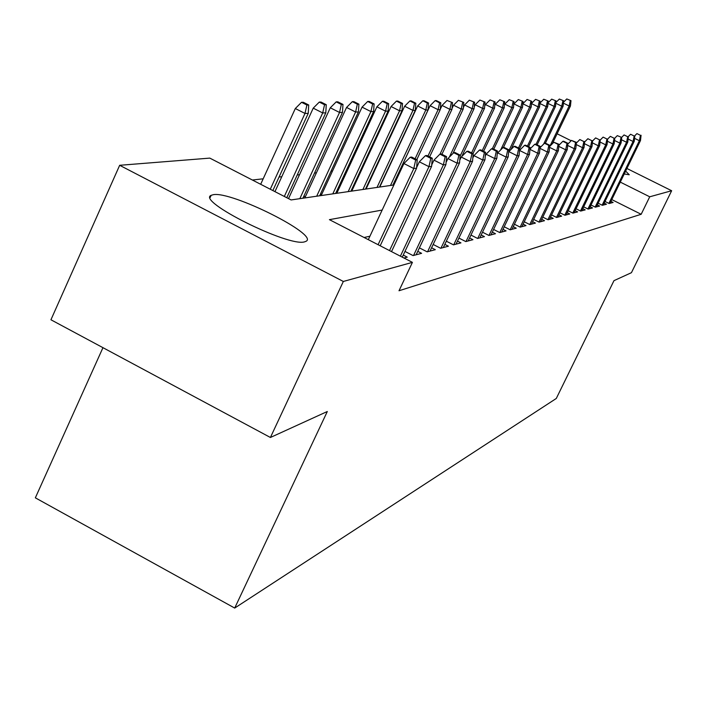<?xml version="1.0" encoding="UTF-8"?>
<svg xmlns="http://www.w3.org/2000/svg" width="707" height="707" viewBox="0 0 707 707"><rect width="100%" height="100%" fill="white"/><g stroke="black" fill="none" stroke-linecap="round" stroke-linejoin="round"><path stroke-width="1.06" d="M625.642 171.076L629.248 174.762L624.237 173.984M304.505 241.874C288.474 247.105 196.139 200.982 211.172 195.326L213.346 194.681C231.755 191.04 319.228 234.892 306.104 241.273L304.505 241.874M102.957 347.676L35.35 497.834L234.697 608.064L556.294 398.465L613.968 280.661L631.439 272.681L671.65 190.731L649.724 196.793L620.286 182.106M234.697 608.064L327.306 411.509L270.41 437.483L50.939 319.776L119.669 165.297L209.811 158.112L291.09 199.94L393.896 184.969M376.778 166.03L376.212 166.092M362.673 167.612L361.816 167.709M347.932 169.273L346.775 169.406M332.529 171.006L331.026 171.174M316.4 172.817L314.527 173.029M299.512 174.717L297.232 174.974M281.793 176.715L279.071 177.015M263.181 178.8L252.381 180.02M605.024 201.46L609.142 203.519L613.102 202.467L610.919 201.371M598.14 203.192L602.373 205.322L606.465 204.235L604.229 203.112M591.025 204.995L595.382 207.178L599.607 206.055L597.318 204.906M583.673 206.842L588.153 209.095L592.519 207.938L590.168 206.753M576.064 208.759L580.677 211.084L585.193 209.882L582.789 208.671M568.189 210.748L572.935 213.134L577.61 211.897L575.144 210.651M560.024 212.798L564.928 215.264L569.762 213.974L567.235 212.701M551.575 214.919L556.621 217.464L561.641 216.139L559.043 214.831M542.808 217.12L548.022 219.753L553.219 218.375L550.559 217.031M533.705 219.4L539.087 222.122L544.487 220.69L541.748 219.311M524.258 221.768L529.817 224.587L535.42 223.094L532.61 221.68M521.89 226.691L558.362 150.706L556.727 150.909L520.158 227.124L526.008 225.595L523.118 224.137M511.992 229.324L549.118 151.846L547.421 152.058L510.171 229.802L516.234 228.193L513.255 226.682M493.583 229.43L499.761 232.568L506.062 230.897L502.995 229.342M482.51 232.196L488.908 235.449L495.474 233.708L492.311 232.099M470.968 235.069L477.605 238.453L484.445 236.633L481.184 234.98M458.914 238.065L465.807 241.582L472.948 239.691L469.581 237.976M446.329 241.193L453.496 244.852L460.946 242.872L457.473 241.105M433.17 244.454L440.629 248.272L448.415 246.204L444.827 244.366M419.401 247.865L427.169 251.851L435.318 249.686L431.597 247.777M404.978 251.427L413.074 255.589L421.611 253.327L417.757 251.347M403.944 258.011L407.241 257.136L403.255 255.086M305.504 196.458L303.603 196.732M321.844 194.116L320.315 194.328M337.46 191.871L336.276 192.039M352.395 189.723L351.529 189.847M366.694 187.673L366.12 187.753M382.16 210.067L329.418 219.656L412.42 262.368L399.013 290.754L641.169 214.283L611.794 199.577M369.92 236.218L364.078 237.499M510.18 229.802L504.215 226.779M520.193 227.141L514.431 224.225M270.41 437.483L343.337 281.466L119.669 165.297M557.116 133.782L571.15 140.755M626.906 168.478L671.65 190.731M641.169 214.283L649.724 196.793M412.42 262.368L343.337 281.466M415.672 160.012L417.21 159.844L411.739 157.078L410.184 157.246L415.672 160.012L413.798 168.54L416.591 168.195L380.189 245.789M378.086 244.71L413.798 168.54L403.927 163.538L368.303 239.673M410.184 157.246L403.927 163.538M416.591 168.195L417.21 159.844M308.712 104.998L303.338 102.285L301.527 102.303L306.909 105.025L308.712 104.998L308.243 113.35L304.991 113.438L295.305 108.533L260.68 184.288M306.909 105.025L304.991 113.438L270.277 189.229M308.243 113.35L272.858 190.554M295.305 108.533L301.527 102.303M430.775 158.359L432.242 158.2L426.895 155.496L425.42 155.655L430.775 158.359L428.963 166.675L431.615 166.348L391.51 251.612M389.522 250.587L428.963 166.675L419.322 161.797L416.635 167.506M425.42 155.655L419.322 161.797M431.615 166.348L432.242 158.2M445.145 156.777L446.55 156.627L441.327 153.993L439.913 154.144L445.145 156.777L443.386 164.89L445.914 164.581L402.274 257.154M400.383 256.181L443.386 164.89L433.965 160.136L431.721 164.908M439.913 154.144L433.965 160.136M445.914 164.581L446.55 156.627M458.843 155.275L460.177 155.133L455.069 152.562L453.726 152.703L458.843 155.275L457.137 163.193L459.541 162.902L416.14 254.776M413.568 255.457L457.137 163.193L447.92 158.554L446.082 162.46M453.726 152.703L447.92 158.554M459.541 162.902L460.177 155.133M471.905 153.843L473.177 153.702L468.184 151.192L466.903 151.325L471.905 153.843L470.243 161.576L472.541 161.293L430.033 251.082M427.585 251.736L470.243 161.576L461.238 157.042L459.762 160.153M466.903 151.325L461.238 157.042M472.541 161.293L473.177 153.702M326.263 104.707L321.013 102.055L319.29 102.082L324.548 104.733L326.263 104.707L325.786 112.855L322.692 112.943L313.219 108.153L274.952 191.632M324.548 104.733L322.692 112.943L284.32 196.458M325.786 112.855L286.777 197.721M313.219 108.153L319.29 102.082M342.975 104.433L337.849 101.843L336.205 101.87L341.34 104.459L342.975 104.433L342.488 112.386L339.537 112.466L330.284 107.791L288.518 198.614M341.34 104.459L339.537 112.466L299.821 198.667M342.488 112.386L302.914 198.216M330.284 107.791L336.205 101.87M358.909 104.168L353.889 101.64L352.325 101.658L357.353 104.194L358.909 104.168L358.405 111.936L355.594 112.015L346.545 107.455L304.814 197.942M357.353 104.194L355.594 112.015L316.692 196.21M358.405 111.936L319.652 195.777M346.545 107.455L352.325 101.658M374.109 103.911L369.204 101.446L367.702 101.463L372.624 103.938L374.109 103.911L373.605 111.503L370.919 111.582L362.064 107.128L321.172 195.556M372.624 103.938L370.919 111.582L332.803 193.868M373.605 111.503L335.622 193.453M362.064 107.128L367.702 101.463M484.383 152.473L485.594 152.341L480.707 149.884L479.487 150.017L484.383 152.473L482.766 160.029L484.958 159.764L443.316 247.556M440.965 248.184L482.766 160.029L473.946 155.602L472.815 157.988M479.487 150.017L473.946 155.602M484.958 159.764L485.594 152.341M388.638 103.673L383.83 101.26L382.399 101.278L387.215 103.699L388.638 103.673L388.125 111.096L385.554 111.167L376.893 106.81L336.806 193.285M387.215 103.699L385.554 111.167L348.189 191.624M388.125 111.096L350.884 191.235M376.893 106.81L382.399 101.278M496.305 151.165L497.472 151.033L492.682 148.638L491.506 148.762L496.305 151.165L494.723 158.554L496.827 158.297L456.006 244.189M453.761 244.781L494.723 158.554L486.098 154.223L485.285 155.938M491.506 148.762L486.098 154.223M496.827 158.297L497.472 151.033M402.53 103.443L397.82 101.083L396.45 101.101L401.169 103.469L402.53 103.443L402.009 110.707L399.552 110.778L391.068 106.51L351.75 191.111M401.169 103.469L399.552 110.778L362.912 189.485M402.009 110.707L365.492 189.105M391.068 106.51L396.45 101.101M507.714 149.911L508.828 149.787L504.144 147.445L503.022 147.56L507.714 149.911L506.177 157.14L508.183 156.892L468.158 240.963M466.01 241.529L506.177 157.14L497.728 152.906L497.207 153.993M503.022 147.56L497.728 152.906M508.183 156.892L508.828 149.787M415.822 103.222L411.218 100.915L409.901 100.933L414.523 103.249L415.822 103.222L415.301 110.327L412.95 110.398L404.634 106.227L366.067 189.025M414.523 103.249L412.95 110.398L377.008 187.435M415.301 110.327L379.473 187.072M404.634 106.227L409.901 100.933M518.638 148.709L519.707 148.594L515.111 146.296L514.042 146.411L518.638 148.709L517.144 155.787L519.062 155.549L479.806 237.87M477.746 238.418L517.144 155.787L508.863 151.643L508.616 152.164M514.042 146.411L508.863 151.643M519.062 155.549L519.707 148.594M428.566 103.01L424.05 100.756L422.786 100.765L427.32 103.036L428.566 103.01L428.035 109.974L425.782 110.036L417.634 105.953L379.783 187.028M427.32 103.036L425.782 110.036L390.511 185.464M428.035 109.974L392.88 185.119M417.634 105.953L422.786 100.765M529.11 147.56L530.135 147.445L525.637 145.2L524.603 145.306L529.11 147.56L527.652 154.497L529.499 154.267L490.976 234.901M524.603 145.306L519.539 150.432L527.652 154.497L488.997 235.431M529.499 154.267L530.135 147.445M440.788 102.815L436.352 100.597L435.15 100.615L439.586 102.833L440.788 102.815L440.249 109.629L438.093 109.691L430.095 105.688L392.942 185.11M439.586 102.833L438.093 109.691L415.089 158.775M440.249 109.629L416.803 159.641M430.095 105.688L435.15 100.615M539.158 146.455L540.148 146.349L535.729 144.148L534.739 144.255L539.158 146.455L537.735 153.251L539.503 153.03L501.696 232.055M529.958 149.363L537.735 153.251L499.796 232.559M534.739 144.255L529.985 149.062M539.503 153.03L540.148 146.349M452.515 102.621L447.01 100.465L452.515 102.621L451.976 109.293L449.899 109.355L442.061 105.44L440.284 109.231M451.358 102.639L449.899 109.355L427.982 156.044M451.976 109.293L429.626 156.874M442.061 105.44L447.01 100.465M548.809 145.395L549.754 145.297L545.424 143.132L544.478 143.238L548.809 145.395L547.421 152.058L539.954 148.329M544.478 143.238L540.015 147.754M549.118 151.846L549.754 145.297M463.783 102.427L458.401 100.314L463.783 102.427L463.244 108.975L461.247 109.037L453.549 105.193L452.047 108.401M462.67 102.453L461.247 109.037L440.028 154.126M463.244 108.975L441.919 154.294M453.549 105.193L458.401 100.314M558.088 144.378L558.99 144.281L553.828 142.257L558.088 144.378L556.727 150.909L549.56 147.33M553.828 142.257L549.639 146.499M558.362 150.706L558.99 144.281M474.609 102.25L469.351 100.182L474.609 102.25L474.07 108.675L472.152 108.728L464.605 104.963L463.35 107.614M473.549 102.268L472.152 108.728L449.343 157.122M474.07 108.675L452.94 153.499M464.605 104.963L469.351 100.182M567.005 143.397L567.88 143.309L563.709 141.232L562.825 141.32L567.005 143.397L565.671 149.804L567.244 149.61L531.417 224.163M558.786 146.367L565.671 149.804L529.755 224.552M562.825 141.32L558.892 145.306M567.244 149.61L567.88 143.309M485.029 102.082L479.885 100.049L485.029 102.082L484.489 108.383L482.642 108.427L475.228 104.733L474.22 106.872M484.003 102.1L482.642 108.427L460.089 156.203M484.489 108.383L461.751 156.521M475.228 104.733L479.885 100.049M575.586 142.46L576.435 142.363L571.486 140.419L575.586 142.46L574.287 148.735L575.798 148.55L540.59 221.724M567.668 145.439L574.287 148.735L538.999 222.078M571.486 140.419L567.792 144.157M575.798 148.55L576.435 142.363M495.068 101.914L490.031 99.917L495.068 101.914L494.52 108.1L492.744 108.144L485.462 104.521L484.684 106.183M494.078 101.932L492.744 108.144L471.578 152.898M494.52 108.1L472.992 153.605M485.462 104.521L490.031 99.917M583.858 141.55L579.828 139.544L583.858 141.55L582.586 147.71L584.044 147.533L549.427 219.382M576.214 144.546L582.586 147.71L547.907 219.7M579.828 139.544L576.364 143.061M584.044 147.533L584.671 141.462M504.727 101.755L499.805 99.793L504.727 101.755L504.188 107.826L502.474 107.871L495.324 104.309L494.75 105.52M503.782 101.773L502.474 107.871L482.218 150.644M504.188 107.826L483.579 151.325M495.324 104.309L499.805 99.793M591.83 140.675L587.871 138.713L591.83 140.675L590.575 146.729L591.989 146.552L557.938 217.12M584.442 143.68L590.575 146.729L556.489 217.403M587.871 138.713L584.609 142.01M591.989 146.552L592.607 140.587M514.051 101.596L509.226 99.678L514.051 101.596L513.512 107.561L511.859 107.605L504.825 104.115L504.453 104.901M513.132 101.614L511.859 107.605L492.372 148.673M513.512 107.561L493.76 149.177M504.825 104.115L509.226 99.678M599.518 139.836L595.621 137.9L599.518 139.836L598.29 145.775L599.651 145.607L566.166 214.937M592.378 142.841L598.29 145.775L564.769 215.184M595.621 137.9L592.572 140.993M599.651 145.607L600.27 139.747M523.047 101.446L518.319 99.563L523.047 101.446L522.508 107.305L520.909 107.349L513.998 103.92L513.803 104.318M522.155 101.463L520.909 107.349L500.68 149.919M522.508 107.305L503.393 147.524M513.998 103.92L518.319 99.563M606.933 139.014L603.106 137.123L606.933 139.014L605.731 144.855L607.048 144.696L574.093 212.825M600.031 142.027L605.731 144.855L572.767 213.046M603.106 137.123L600.243 140.03M607.048 144.696L607.667 138.934M531.726 101.304L531.187 107.066L529.649 107.111L522.827 103.77L527.095 99.448L531.726 101.304L527.095 99.448M530.869 101.322L529.649 107.111L508.704 151.104M531.187 107.066L510.993 149.486M614.1 138.227L610.335 136.363L614.1 138.227L612.925 143.972L614.189 143.813L581.764 210.792M607.419 141.241L612.925 143.972L580.482 210.986M610.335 136.363L607.649 139.093M614.189 143.813L614.798 138.157L617.317 135.638L621.7 137.397L617.317 135.638M540.113 101.163L535.57 99.342L540.113 101.163L539.574 106.828L538.089 106.872L518.487 147.984M539.282 101.181L538.089 106.872L531.514 103.611M539.574 106.828L519.672 148.576M531.531 103.416L535.57 99.342M621.02 137.467L619.871 143.114L621.091 142.964L589.17 208.821M614.551 140.481L619.871 143.114L587.941 208.989M621.091 142.964L621.7 137.397M548.217 101.03L543.763 99.236L548.217 101.03L547.678 106.598L546.237 106.642L527.413 146.093M547.421 101.048L546.237 106.642L539.892 103.496M547.678 106.598L528.553 146.658M539.927 103.107L543.763 99.236M627.719 136.734L624.069 134.931L627.719 136.734L626.579 142.284L627.772 142.134L596.337 206.921M621.444 139.739L626.579 142.284L595.161 207.063M624.069 134.931L621.665 137.379M627.772 142.134L628.373 136.663M556.056 100.907L551.681 99.139L556.056 100.907L555.516 106.377L554.129 106.412L536.03 144.299M555.287 100.915L554.129 106.412L547.987 103.381M555.516 106.377L537.134 144.847M548.049 102.815L551.681 99.139M634.188 136.027L630.6 134.25L634.188 136.027L633.074 141.48L634.223 141.338L603.265 205.083M628.108 139.023L633.074 141.48L602.134 205.198M630.6 134.25L628.276 136.619M634.223 141.338L634.824 135.956M563.638 100.774L559.352 99.042L563.638 100.774L563.108 106.165L561.756 106.2L543.63 144.087M562.896 100.792L561.756 106.2L555.826 103.266M563.108 106.165L545.415 143.141M555.896 102.533L559.352 99.042M640.454 135.337L636.927 133.596L640.454 135.337L639.367 140.711L640.48 140.569L609.982 203.298M634.559 138.333L639.367 140.711L608.895 203.395M636.927 133.596L634.674 135.877M640.48 140.569L641.072 135.267M570.982 100.659L566.775 98.945L570.982 100.659L570.452 105.953L569.144 105.988L549.843 146.296M570.257 100.668L569.144 105.988L563.408 103.151M570.452 105.953L552.326 143.777M563.497 102.259L566.775 98.945M211.172 195.326L210.173 197.527"/></g></svg>
